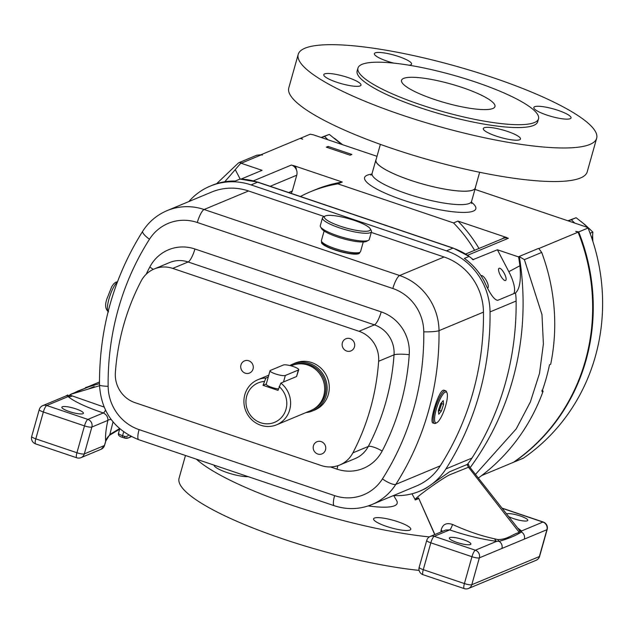 <?xml version="1.0" encoding="UTF-8"?>
<svg xmlns="http://www.w3.org/2000/svg" width="634" height="634" viewBox="0 0 634 634"><rect width="100%" height="100%" fill="white"/><g stroke="black" fill="none" stroke-linecap="round" stroke-linejoin="round"><path stroke-width="0.95" d="M298.733 369.709A8.139 1.64 15.7 0 0 293.265 366.523A8.139 1.64 15.7 0 0 283.422 364.986L270.377 370.422A8.139 1.64 15.7 0 0 270.029 370.747A8.139 1.64 15.7 0 0 276.44 374.242A8.139 1.64 15.7 0 0 285.34 375.471L298.376 370.034A8.139 1.64 15.7 0 0 298.733 369.709L296.553 376.533L280.846 383.079L278.009 390.378L263.047 385.329L265.884 378.03A24.409 23.165 -112.6 0 0 257.872 379.726A24.409 23.165 -112.6 0 0 243.963 402.962A24.409 23.165 -112.6 0 0 260.796 425.271A24.409 23.165 -112.6 0 0 276.662 424.788L310.739 410.578A24.409 23.165 -112.6 0 0 324.64 387.342A24.409 23.165 -112.6 0 0 307.815 365.033A24.409 23.165 -112.6 0 0 291.949 365.517L291.117 365.866M276.662 424.788A24.409 23.165 -112.6 0 0 290.491 405.649A24.409 23.165 -112.6 0 0 280.846 383.079M264.132 381.478A21.358 20.264 -112.6 0 0 247.347 409.612A21.358 20.264 -112.6 0 0 278.516 420.136A21.358 20.264 -112.6 0 0 279.087 386.534M270.029 370.747L266.248 384.172A8.139 1.64 15.7 0 0 270.171 386.795A8.139 1.64 15.7 0 0 278.405 388.959M266.312 383.974L263.047 385.329M265.884 378.03L268.253 377.04M311.246 410.356A24.417 23.165 -112.6 0 0 325.852 387.223A24.417 23.165 -112.6 0 0 308.996 364.534A24.417 23.165 -112.6 0 0 292.464 365.311M305.968 412.568A25.431 24.132 -112.6 0 0 312.61 410.903A25.431 24.132 -112.6 0 0 327.096 386.692A25.431 24.132 -112.6 0 0 309.566 363.456A25.431 24.132 -112.6 0 0 293.043 363.956A25.431 24.132 -112.6 0 0 289.912 365.556M312.61 410.903L314.741 410.016A25.431 24.132 -112.6 0 0 329.236 385.805A25.431 24.132 -112.6 0 0 311.698 362.561A25.431 24.132 -112.6 0 0 295.175 363.068L293.043 363.956M245.255 373.172A6.578 6.237 -112.6 0 0 253.275 366.777A6.578 6.237 -112.6 0 0 244.462 360.904A6.578 6.237 -112.6 0 0 245.255 373.172M346.671 351.038A6.578 6.237 -112.6 0 0 354.691 344.642A6.578 6.237 -112.6 0 0 345.887 338.77A6.578 6.237 -112.6 0 0 346.671 351.038M317.721 454.015A6.578 6.237 -112.6 0 0 325.741 447.628A6.578 6.237 -112.6 0 0 316.937 441.747A6.578 6.237 -112.6 0 0 317.721 454.015M115.364 372.681A28.482 27.024 -112.6 0 0 134.987 402.653L321.272 465.546A28.482 27.024 -112.6 0 0 339.776 464.984A28.482 27.024 -112.6 0 0 352.876 452.874A235.967 223.905 -112.6 0 0 378.633 361.261A28.482 27.024 -112.6 0 0 359.01 331.297L172.725 268.396A28.482 27.024 -112.6 0 0 154.22 268.967A28.482 27.024 -112.6 0 0 141.113 281.076A235.967 223.905 -112.6 0 0 115.364 372.681M436.881 422.672A16.27 3.947 -71.3 0 1 435.938 422.886A16.27 3.947 -71.3 0 1 437.032 406.806A16.27 3.947 -71.3 0 1 446.035 391.971A16.27 3.947 -71.3 0 1 446.962 392.811A16.27 3.947 -71.3 0 1 444.727 408.692A16.27 3.947 -71.3 0 1 436.881 422.672L435.685 423.306A17.292 4.192 -71.3 0 1 434.686 423.536A17.292 4.192 -71.3 0 1 434.52 423.496L433.284 423.06C428.307 423.496 439.132 388.444 444.006 390.211L444.355 390.33M149.481 239.224A270.544 256.715 -112.6 0 0 108.137 386.296A44.752 42.462 -112.6 0 0 139.084 429.622L334.617 495.645A44.752 42.462 -112.6 0 0 382.445 478.908A270.544 256.715 -112.6 0 0 423.781 331.836A44.752 42.462 -112.6 0 0 392.834 288.51L197.309 222.494A44.752 42.462 -112.6 0 0 149.481 239.224A12.204 3.218 -147.5 0 1 142.745 231.18C148.8 221.805 156.915 214.958 167.091 210.631A56.957 54.049 67.4 0 1 204.1 209.505L399.626 275.521A56.957 54.049 67.4 0 1 439.013 330.663A282.748 268.293 67.4 0 1 395.814 484.376A56.957 54.049 67.4 0 1 371.944 504.537L416.395 486.009A56.957 54.049 -112.6 0 0 440.258 465.847A282.748 268.293 -112.6 0 0 483.465 312.134A56.957 54.049 -112.6 0 0 444.077 256.992L371.262 232.409M434.52 423.496A17.292 4.192 -71.3 0 1 435.962 406.109A17.292 4.192 -71.3 0 1 445.409 390.687A17.292 4.192 -71.3 0 1 445.583 390.726A17.292 4.192 -71.3 0 1 446.399 391.582L446.962 392.811M324.228 216.527L248.544 190.977A56.957 54.049 -112.6 0 0 211.534 192.102L167.091 210.631M424.035 250.224A19.892 18.869 -112.6 0 0 419.502 248.694M188.853 201.557A63.059 59.834 67.4 0 1 210.116 186.158A63.059 59.834 67.4 0 1 251.088 184.906L446.431 250.858A63.059 59.834 67.4 0 1 490.042 311.912A288.85 274.086 67.4 0 1 445.9 468.938A63.059 59.834 67.4 0 1 419.478 491.263A63.059 59.834 67.4 0 1 393.571 495.519M224.769 181.752L235.262 169.65A281.734 267.334 67.4 0 1 240.849 163.168A6.102 5.793 67.4 0 1 241.158 163.263L262.08 170.324L241.142 179.05M216.622 183.686L238.336 163.065L239.224 162.534L241.562 162.867L240.849 163.168M472.14 259.163L473.463 259.75L469.136 256.429L464.381 258.403A63.059 59.834 67.4 0 1 484.217 281.211C489.844 293.796 494.377 300.167 497.793 300.31L515.513 292.924A63.059 59.834 67.4 0 1 515.577 293.399A63.059 59.834 67.4 0 1 516.116 301.039A288.85 274.086 67.4 0 1 505.322 383.364A288.85 274.086 67.4 0 1 471.981 458.065A63.059 59.834 67.4 0 1 467.607 464.056A281.734 267.334 67.4 0 1 467.337 464.453L468.645 464.619L468.756 465.38M515.513 292.924L515.553 292.9A281.734 267.334 67.4 0 1 515.577 293.399M470.151 467.638A281.734 267.334 -112.6 0 0 512.549 380.345A281.734 267.334 -112.6 0 0 519.333 256.651L524.389 259.647L541.975 314.599L543.393 343.937L539.51 373.386L530.349 402.019L516.211 428.901L475.476 474.414M515.696 292.837L515.553 292.9C519.737 289.128 521.188 280.077 519.912 265.757A281.734 267.334 -112.6 0 0 518.62 256.952L519.333 256.651M415.5 499.743C410.808 500.836 443.959 476.871 450.449 474.509L469.509 466.822L518.699 529.327A6.102 5.682 -42.6 0 1 518.699 529.319L518.699 529.327A6.102 5.682 -42.6 0 0 521.576 530.951L521.497 531.997A6.102 5.793 67.4 0 1 524.334 539.114L479.344 557.865L471.791 584.714A6.102 1.236 -164.3 0 1 464.405 583.565L471.958 556.715L430.819 542.823L423.274 569.681A6.102 1.236 -164.3 0 1 419.177 567.287A6.102 6.102 0 0 0 423.1 574.721A6.102 1.482 -71.3 0 1 423.274 569.681L464.405 583.565A6.102 1.482 108.7 0 0 464.231 588.606A6.102 6.102 0 0 0 468.534 588.455L536.095 560.29A6.102 6.102 0 0 0 539.621 556.311A6.102 1.236 15.7 0 1 539.36 556.557L546.904 529.707L524.334 539.114M519.515 530.563A6.102 5.579 -26.6 0 0 521.497 531.997C515.585 535.706 508.111 538.821 499.077 541.341L496.684 541.325C482.062 539.375 466.386 535.564 449.664 529.889A6.102 1.308 108.3 0 0 452.557 524.461C467.084 531.094 481.127 535.889 494.686 538.845L497.864 539.589C508.111 539.368 511.693 534.502 519.294 532.441L519.515 530.563L518.398 528.962M411.949 493.799L415.381 499.917L418.527 497.864L434.869 534.525M518.62 256.952A6.102 5.793 -112.6 0 0 518.319 256.833L497.397 249.772L472.853 259.694M478.329 478.036A196.302 186.261 -112.6 0 0 543.132 391.154L541.951 391.646A196.302 186.261 -112.6 0 0 549.496 364.796L550.684 364.304A196.302 186.261 -112.6 0 0 541.69 252.427L538.813 248.568A6.102 5.793 67.4 0 0 538.472 248.433L518.319 256.833M539.193 248.845A194.266 184.335 -112.6 0 0 539.043 248.457L538.472 248.433M419.478 491.263L421.261 490.526A63.059 59.834 -112.6 0 0 426.008 488.275L449.593 471.791L467.313 464.405A63.059 59.834 67.4 0 0 467.607 464.056M446.431 250.858L452.953 248.14A6.102 1.482 108.7 0 1 453.286 248.116L469.136 256.429A63.059 59.834 -112.6 0 0 452.953 248.14L257.61 182.188A63.059 59.834 -112.6 0 0 239.985 179.065L235.238 181.039A63.059 59.834 -112.6 0 0 211.891 185.413L210.116 186.158M543.132 391.154L541.848 390.275M239.264 162.518L256.794 155.211L260.954 154.751A6.102 5.793 67.4 0 1 261.311 154.862L262.405 155.053L261.2 154.648A194.266 184.335 -112.6 0 0 261.018 154.767M239.985 179.065L257.943 182.156A6.102 1.482 108.7 0 0 257.61 182.188L251.088 184.906M253.473 180.841L291.41 165.022A8.139 7.719 67.4 0 1 296.086 169.096A8.139 7.719 67.4 0 1 296.736 175.222L292.298 191.008L288.652 192.53M291.117 193.362A18.965 17.998 -112.6 0 0 292.298 191.008M474.581 250.311A137.309 130.287 -112.6 0 0 453.524 222.914L337.882 183.868A137.309 130.287 -112.6 0 0 310.525 191.73A137.309 130.287 -112.6 0 0 300.405 196.5M465.8 253.972L503.079 238.432A8.139 7.719 67.4 0 1 508.365 238.273L467.734 255.209M469.136 256.429L464.381 258.41M487.728 287.931L487.728 287.931A6.919 2.171 61.9 0 0 487.792 287.899A6.919 2.171 61.9 0 0 486.5 280.87A6.919 2.171 61.9 0 0 481.333 275.671A6.919 2.171 61.9 0 0 481.277 275.703A6.919 2.171 61.9 0 0 481.079 275.861M505.544 280.505A6.919 2.171 61.9 0 0 505.599 280.482A6.919 2.171 61.9 0 0 504.307 273.444A6.919 2.171 61.9 0 0 499.14 268.253A6.919 2.171 61.9 0 0 499.085 268.277A6.919 2.171 61.9 0 0 500.377 275.314A6.919 2.171 61.9 0 0 505.544 280.505M513.627 293.716A22.578 7.101 61.9 0 0 508.833 271.677L497.397 249.772M99.475 383.61L88.697 386.827L70.572 394.364L70.604 395.339L104.063 407.044M113.034 421.903L109.84 434.48L119.549 428.608M478.995 248.473A137.309 130.287 -112.6 0 0 457.938 221.076L453.524 222.914M337.882 183.868L342.297 182.029A137.309 130.287 -112.6 0 0 314.939 189.891L310.525 191.73M342.297 182.029L293.542 165.569A4.066 3.859 67.4 0 1 296.355 169.666M503.935 237.663A4.066 3.859 67.4 0 1 506.693 237.536L457.938 221.076M481.681 475.548L513.405 462.321A194.266 184.335 -112.6 0 0 578.097 232.171L575.688 231.362L578.691 231.925A194.266 184.335 67.4 0 1 514 462.075L513.809 462.043M474.945 189.392L586.236 226.964L588.051 228.026A194.266 184.335 -112.6 0 1 523.359 458.176L514 462.075M300.413 138.418A194.266 184.335 67.4 0 1 300.849 138.125L302.664 139.179L300.254 138.37L261.2 154.648M377.008 156.321L313.22 134.788L310.208 134.218L300.849 138.125M592.243 239.486L592.869 232.107L585 224.705L576.124 217.731L567.905 220.775M576.124 217.731L571.337 219.729L574.729 223.081M568.246 220.894L571.337 219.729M592.869 232.107L590.072 233.272M341.504 144.338L329.315 134.4L321.097 137.443M329.315 134.4L324.521 136.397L327.921 139.749M321.438 137.562L324.521 136.397M588.051 228.026L578.691 231.925M350.079 155.187L351.862 154.45L328.111 146.43L326.336 147.175L350.079 155.187M327.826 147.674A12.918 12.26 67.4 0 1 328.111 146.43M539.043 248.457L578.097 232.171M502.461 238.693A4.066 3.859 67.4 0 1 506.463 237.631L508.365 238.273M376.136 159.411A51.671 10.437 15.7 0 0 375.859 160.014A51.671 10.437 15.7 0 0 410.547 180.27A51.671 10.437 15.7 0 0 475.341 187.981A51.671 10.437 15.7 0 0 475.421 187.323M291.41 165.022L293.312 165.664A4.066 3.859 67.4 0 1 296.086 169.096M110.459 434.694L110.459 434.694A2.037 0.634 -120.8 0 1 109.84 434.48L105.68 441.185C105.189 436.097 105.918 429.163 107.867 420.374C108.121 417.148 106.607 414.676 103.326 412.956C86.501 407.297 74.749 401.853 68.076 396.615L68.084 395.83A6.102 5.793 -112.6 0 0 65.357 396.218A6.102 5.793 -112.6 0 0 65.35 396.218L42.771 405.633A6.102 6.102 0 0 0 39.245 409.612A6.102 1.236 15.7 0 0 43.342 412.005L35.797 438.855L76.928 452.747A6.102 1.482 108.7 0 0 76.762 457.788A6.102 6.102 0 0 0 81.057 457.637A6.102 5.793 -112.6 0 0 84.322 453.896L104.467 445.496L105.68 441.185A2.037 0.412 -164.3 0 0 105.767 441.098L105.767 441.098C106.346 438.577 107.907 436.446 110.459 434.694L119.992 428.996M105.735 440.979A2.037 0.412 -164.3 0 1 105.767 441.098L104.555 445.417A2.037 0.412 -164.3 0 1 104.467 445.496A6.102 5.793 -112.6 0 1 101.21 449.237L81.057 457.637M75.898 408.875A11.19 2.259 15.7 0 0 61.87 407.202A11.19 2.259 15.7 0 0 69.383 411.593A11.19 2.259 15.7 0 0 83.411 413.257A11.19 2.259 15.7 0 0 75.898 408.875M89.957 386.455A6.102 5.793 -112.6 0 0 87.849 386.843L99.475 381.993M70.604 395.339A6.102 5.849 123.2 0 1 68.084 395.83L77.895 391.043L89.117 386.708M71.959 396.115A6.102 5.682 137.4 0 1 68.076 396.615L46.742 405.506L87.872 419.399A6.102 5.793 -112.6 0 1 91.867 427.047L84.322 453.896A6.102 1.236 15.7 0 1 76.928 452.747L84.48 425.889A6.102 1.236 15.7 0 0 91.867 427.047L107.867 420.374A6.102 2.488 -167.7 0 1 111.164 419.518M42.771 405.633A6.102 5.793 -112.6 0 1 46.742 405.506A6.102 1.482 108.7 0 0 43.342 412.005L84.48 425.889A6.102 1.482 -71.3 0 1 87.872 419.399L103.326 412.956A6.102 1.648 109 0 0 105.49 410.182M440.907 532.013L441.106 530.309A6.102 2.488 -167.7 0 1 442.587 531.308M452.557 524.461C446.328 522.384 442.516 524.342 441.106 530.309M418.527 497.864L434.726 534.589M415.397 499.925L418.495 498.633L415.389 499.925L417.64 498.387M508.666 516.575A11.19 2.259 15.7 0 0 513.754 518.691A11.19 2.259 15.7 0 0 527.781 520.363A11.19 2.259 15.7 0 0 520.268 515.973A11.19 2.259 15.7 0 0 506.582 513.936M456.852 542.411A11.19 2.259 15.7 0 0 470.888 544.083A11.19 2.259 15.7 0 0 463.375 539.692A11.19 2.259 15.7 0 0 449.347 538.028A11.19 2.259 15.7 0 0 456.852 542.411M517.653 527.995L521.576 530.951L542.91 522.059L502.144 508.294M497.864 539.589A6.102 4.367 102.7 0 0 499.077 541.341A6.102 5.793 67.4 0 1 501.914 548.458M430.248 536.451A6.102 6.102 0 0 0 426.722 540.437A6.102 1.236 -164.3 0 0 430.819 542.823A6.102 1.482 108.7 0 1 434.211 536.332A6.102 5.793 -112.6 0 0 430.248 536.451L445.702 530.008L449.664 529.889L434.211 536.332L475.349 550.217L496.684 541.325A6.102 4.089 95 0 1 494.686 538.845M443.602 404.262L443.206 400.625L440.59 403.787L438.371 410.594L438.76 414.232L441.383 411.07L443.602 404.262L441.724 403.628L439.481 410.428L441.383 411.07M441.597 402.574L441.724 403.628M439.481 410.428L438.474 411.609M324.109 230.982L321.414 240.571A20.328 4.105 15.7 0 0 321.604 241.506L322.674 243.313A18.782 3.796 15.7 0 0 335.109 249.812A18.782 3.796 15.7 0 0 358.059 253.259L359.914 252.269A20.328 4.105 15.7 0 0 360.564 251.571L363.258 241.982M321.604 241.506A20.328 4.105 15.7 0 0 335.061 248.544A20.328 4.105 15.7 0 0 359.914 252.269M368.465 240.334L366.611 241.324A23.894 4.826 -164.3 0 1 337.407 236.942A23.894 4.826 -164.3 0 1 321.589 228.668L320.527 226.861A25.447 5.143 15.7 0 0 337.367 235.666A25.447 5.143 15.7 0 0 368.465 240.334A25.447 5.143 15.7 0 0 369.281 239.462L371.469 231.672A25.447 5.143 -164.3 0 1 339.555 227.875A25.447 5.143 -164.3 0 1 322.476 217.898A25.447 5.143 -164.3 0 1 323.292 217.026L325.139 216.036A23.894 4.826 15.7 0 0 340.418 226.227A23.894 4.826 15.7 0 0 370.161 228.692A23.894 4.826 15.7 0 0 354.343 220.418A23.894 4.826 15.7 0 0 325.139 216.036M322.476 217.898L320.281 225.688A25.447 5.143 15.7 0 0 320.527 226.861M370.161 228.692L371.231 230.499A25.447 5.143 -164.3 0 1 371.469 231.672M336.757 82.246A19.321 3.907 15.7 0 0 360.992 85.13A19.321 3.907 15.7 0 0 348.018 77.554A19.321 3.907 15.7 0 0 323.784 74.669A19.321 3.907 15.7 0 0 336.757 82.246M409.184 65.223A19.321 3.907 15.7 0 0 411.585 64.097A19.321 3.907 15.7 0 0 398.612 56.521A19.321 3.907 15.7 0 0 374.377 53.644A19.321 3.907 15.7 0 0 387.35 61.221A19.321 3.907 15.7 0 0 393.722 63.115M546.801 115.055A19.321 3.907 15.7 0 0 571.036 117.932A19.321 3.907 15.7 0 0 558.063 110.356A19.321 3.907 15.7 0 0 533.828 107.479A19.321 3.907 15.7 0 0 546.801 115.055M496.256 136.12A19.321 3.907 15.7 0 0 520.49 139.005A19.321 3.907 15.7 0 0 507.517 131.428A19.321 3.907 15.7 0 0 483.282 128.543A19.321 3.907 15.7 0 0 496.256 136.12M434.108 99.34A48.517 9.803 15.7 0 0 494.948 106.575A48.517 9.803 15.7 0 0 462.376 87.555A48.517 9.803 15.7 0 0 401.536 80.32A48.517 9.803 15.7 0 0 434.108 99.34M380.368 144.362L375.962 160.045A51.568 10.421 15.7 0 0 410.578 180.262A51.568 10.421 15.7 0 0 475.246 187.949L479.653 172.274M357.964 68.068L357.156 70.945A93.777 18.949 15.7 0 0 420.112 107.709A93.777 18.949 15.7 0 0 537.711 121.696L538.52 118.82A93.777 18.949 15.7 0 0 475.563 82.055A93.777 18.949 15.7 0 0 357.964 68.068A93.777 18.949 15.7 0 0 420.921 104.832A93.777 18.949 15.7 0 0 538.52 118.82M298.21 54.381L288.779 87.944A155.005 31.32 15.7 0 0 392.842 148.713A155.005 31.32 15.7 0 0 587.219 171.83L596.657 138.267A155.005 31.32 15.7 0 0 492.594 77.499A155.005 31.32 15.7 0 0 298.21 54.381A155.005 31.32 15.7 0 0 402.273 115.15A155.005 31.32 15.7 0 0 596.657 138.267M214.102 465.15A19.321 3.907 15.7 0 0 227.107 472.576A19.321 3.907 15.7 0 0 248.156 476.649M386.55 526.41A19.321 3.907 15.7 0 0 410.784 529.295A19.321 3.907 15.7 0 0 397.811 521.719A19.321 3.907 15.7 0 0 373.577 518.834A19.321 3.907 15.7 0 0 386.55 526.41M429.376 536.903A155.005 31.32 -164.3 0 1 292.567 505.441A155.005 31.32 -164.3 0 1 196.35 459.159M419.122 570.386A155.005 31.32 -164.3 0 1 283.136 539.003A155.005 31.32 -164.3 0 1 179.073 478.234L185.469 455.481M393.659 495.526L396.583 500.488A61.736 12.474 -164.3 0 1 368.235 505.924M311.326 410.325A24.409 23.165 -112.6 0 0 325.844 387.184A24.409 23.165 -112.6 0 0 308.996 364.542A24.409 23.165 -112.6 0 0 292.551 365.279M285.34 375.471L283.509 381.969M298.376 370.034L296.553 376.533M146.161 274.284A248.171 235.483 67.4 0 1 149.767 267.088A40.687 38.603 67.4 0 1 194.923 248.988L381.208 311.88A40.687 38.603 67.4 0 1 409.239 354.699A248.171 235.483 67.4 0 1 382.159 451.043A12.204 3.019 27.6 0 0 368.291 446.447A235.967 223.905 -112.6 0 0 394.039 354.842A28.482 27.024 -112.6 0 0 374.417 324.87L188.132 261.977A28.482 27.024 -112.6 0 0 169.627 262.539L154.22 268.967M153.254 269.387A12.204 3.019 27.6 0 0 149.767 267.088M337.819 465.705A12.204 2.956 -71.3 0 1 337.003 469.144L330.504 466.957M339.776 464.984L355.183 458.556A28.482 27.024 -112.6 0 0 368.291 446.447L352.876 452.874M382.159 451.043A40.687 38.603 67.4 0 1 337.003 469.144M409.239 354.699A12.204 1.807 4.1 0 0 394.039 354.842L378.633 361.261M381.208 311.88A12.204 2.956 -71.3 0 1 374.417 324.87L359.01 331.297M194.923 248.988A12.204 2.956 -71.3 0 1 188.132 261.977L172.725 268.396M334.617 495.645A12.204 2.956 108.7 0 0 334.269 505.726C347.06 509.902 359.621 509.506 371.944 504.537M440.258 465.847L395.814 484.376A12.204 3.218 -147.5 0 1 382.445 478.908M483.465 312.134L439.013 330.663A12.204 1.506 179.4 0 1 423.781 331.836M139.084 429.622A12.204 2.956 108.7 0 0 138.735 439.703L334.269 505.726M444.077 256.992L399.626 275.521A12.204 2.956 108.7 0 0 392.834 288.51M108.137 386.296A12.204 1.506 179.4 0 1 99.49 384.949C101.202 411.624 114.286 429.876 138.735 439.703M248.544 190.977L204.1 209.505A12.204 2.956 108.7 0 0 197.309 222.494M359.66 252.403A19.836 4.01 -164.3 0 1 334.8 249.939A19.836 4.01 -164.3 0 1 321.747 241.744M516.116 301.039L490.042 311.912M467.028 464.524L468.344 467.044L519.294 532.441M541.69 252.427L524.389 259.647M471.981 458.065L445.9 468.938M261.311 154.862L241.158 163.263M296.736 175.222L270.179 186.293M519.912 265.757L508.833 271.677M99.506 385.734L70.572 394.364M235.262 169.65L240.151 179.018M471.434 202.191A57.773 11.674 -164.3 0 1 461.457 212.398A57.773 11.674 -164.3 0 1 403.382 200.193A57.773 11.674 -164.3 0 1 371.793 174.176M370.922 175.198L372.087 173.439A51.671 10.437 15.7 0 0 406.774 193.695A51.671 10.437 15.7 0 0 471.569 201.406L475.341 187.981M104.523 445.298A2.037 0.412 -164.3 0 1 104.555 445.417L101.21 449.237M119.477 429.305A2.037 0.491 108.7 0 0 119.461 429.828M130.644 436.24A6.102 5.793 67.4 0 1 124.502 437.991A2.037 0.491 -71.3 0 1 124.391 437.999L122.52 437.373C119.24 436.438 117.892 435.082 118.487 433.299A6.102 1.236 15.7 0 0 122.584 435.693A2.037 0.491 108.7 0 0 122.52 437.373A2.037 0.491 108.7 0 0 122.631 437.357M131.42 436.644L128.472 437.872L124.391 437.999A2.037 0.491 -71.3 0 1 124.454 436.319A4.066 3.859 -112.6 0 0 128.583 435.106M123.646 431.889L122.584 435.693L124.454 436.319M99.475 383.522L98.738 383.832M87.936 389.181L94.189 386.582M35.623 443.895A6.102 1.482 -71.3 0 1 35.797 438.855A6.102 1.236 15.7 0 1 31.7 436.461A6.102 6.102 0 0 0 35.623 443.895L76.762 457.788M471.958 556.715A6.102 1.236 15.7 0 0 479.344 557.865A6.102 5.793 67.4 0 0 475.349 550.217A6.102 1.482 108.7 0 0 471.958 556.715M468.534 588.455A6.102 5.793 67.4 0 0 471.791 584.714L539.36 556.557A6.102 5.793 67.4 0 1 536.095 560.29M547.174 529.461A6.102 6.102 0 0 0 543.251 522.028A6.102 1.482 -71.3 0 0 542.91 522.059A6.102 5.793 67.4 0 1 546.904 529.707A6.102 1.236 15.7 0 0 547.174 529.461L539.621 556.311M502.112 508.143A6.102 1.482 108.7 0 0 502.009 508.119A6.102 6.102 0 0 1 502.112 508.143L543.251 522.028M117.274 282.312A15.755 3.82 108.7 0 0 114.255 286.029A15.755 3.82 108.7 0 0 108.438 300.992A15.755 3.82 108.7 0 0 108.145 311.556M268.776 375.177L257.872 379.726M142.745 231.18C113.605 277.534 99.181 328.792 99.49 384.949M445.583 390.726L444.18 390.259M468.185 464.294L469.517 466.83M453.286 248.116L257.943 182.156M592.822 241.253L592.624 235.579M590.476 229.722L581.219 221.599M342.574 144.695L334.411 138.267M372.087 173.439L375.859 160.014M471.569 201.406L471.648 203.506M119.398 430.058L118.645 429.804M65.302 396.242L67.743 394.982M87.754 386.883L85.519 387.572M39.245 409.612L31.7 436.461M118.487 433.299L119.636 429.21M426.722 540.437L419.177 567.287M423.1 574.721L464.231 588.606M108.557 311.825C105.371 309.44 104.792 305.208 106.813 299.137L111.814 286.513L113.748 283.81L115.547 282.312L117.472 281.781"/></g></svg>
